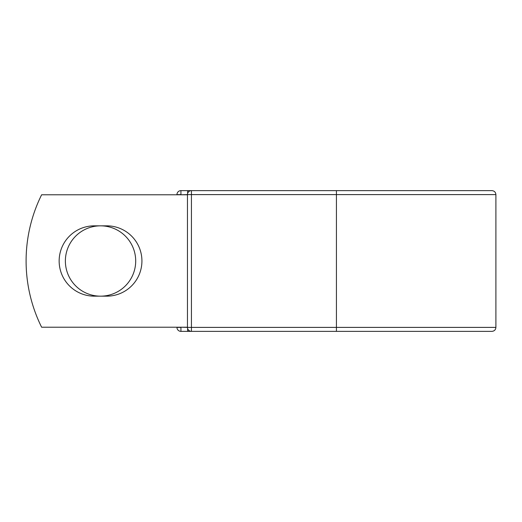 <?xml version="1.0" encoding="UTF-8"?>
<svg xmlns="http://www.w3.org/2000/svg" width="522" height="522" viewBox="0 0 522 522"><rect width="100%" height="100%" fill="white"/><g stroke="black" fill="none" stroke-linecap="round" stroke-linejoin="round"><path stroke-width="0.78" d="M59.149 261A35.163 35.163 0 0 0 94.312 296.163L106.762 296.163A35.163 35.163 0 0 0 141.925 261A35.163 35.163 0 0 0 106.762 225.837L94.312 225.837A35.163 35.163 0 0 0 59.149 261M65.374 261A35.163 35.163 0 0 1 100.537 225.837A35.163 35.163 0 0 1 135.7 261A35.163 35.163 0 0 1 100.537 296.163A35.163 35.163 0 0 1 65.374 261M336.429 190.634L191.43 190.634L191.43 194.608L495.9 194.608C495.665 192.194 494.341 190.869 491.926 190.634L336.429 190.634L336.429 331.366L180.932 331.366A3.974 3.974 0 0 1 176.958 327.392L176.958 327.222M176.958 194.778L176.958 194.608A3.974 3.974 0 0 1 180.932 190.634L187.62 190.634A3.974 3.974 0 0 1 189.525 191.124A3.974 3.974 0 0 0 187.62 190.634L191.43 190.634A3.974 3.974 0 0 0 187.457 194.608L180.932 194.778M336.429 331.366L491.926 331.366C494.341 331.131 495.665 329.806 495.9 327.392L495.9 194.608M180.932 327.222L187.457 327.392L187.457 194.608A3.974 3.974 0 0 1 191.43 190.634M187.457 327.222L41.623 327.222A149.005 149.005 0 0 1 41.623 194.778L187.457 194.778M187.62 331.366A3.974 3.974 0 0 0 189.525 330.876A3.974 3.974 0 0 1 187.62 331.366L187.62 328.527M187.457 327.392A3.974 3.974 0 0 0 191.43 331.366L191.43 327.392L187.457 327.392M176.958 194.608A3.974 3.974 0 0 1 180.932 190.634L180.932 194.608L176.958 194.608M180.932 331.366A3.974 3.974 0 0 1 176.958 327.392L180.932 327.392L180.932 331.366M187.457 194.608L191.43 194.608L191.43 327.392L495.9 327.392M187.62 193.473L187.62 190.634"/></g></svg>
